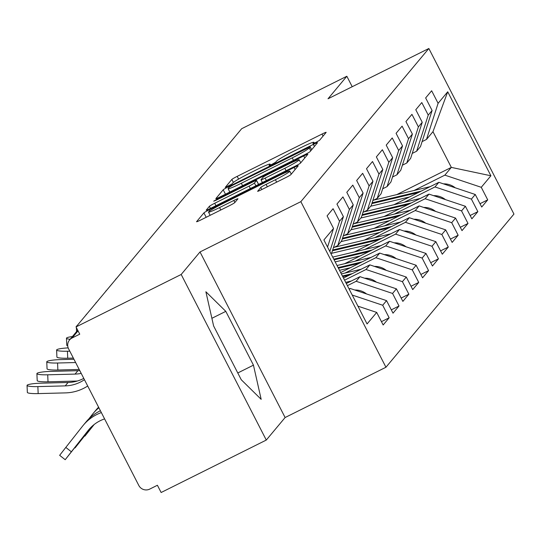 <?xml version="1.0" encoding="UTF-8"?>
<svg xmlns="http://www.w3.org/2000/svg" width="541" height="541" viewBox="0 0 541 541"><rect width="100%" height="100%" fill="white"/><g stroke="black" fill="none" stroke-linecap="round" stroke-linejoin="round"><path stroke-width="0.81" d="M315.795 142.486L319.528 140.322L326.122 132.437A5.342 0.379 -27.2 0 0 326.155 132.349A5.342 0.379 -27.2 0 0 322.023 134.046L237.188 176.359A5.342 0.379 -27.2 0 0 231.852 179.45L225.239 187.402L231.866 184.048L232.718 183.027A17.089 1.224 -27.2 0 1 249.786 173.127L256.853 169.604A17.089 1.224 -27.2 0 1 270.074 164.166A17.089 1.224 -27.2 0 1 269.952 164.457L269.073 165.539L271.961 164.349L275.7 162.185L276.552 161.164A17.089 1.224 -27.2 0 1 293.614 151.27L300.688 147.74A17.089 1.224 -27.2 0 1 313.902 142.303A17.089 1.224 -27.2 0 1 313.787 142.594L312.908 143.676L315.795 142.486M257.638 191.196A5.342 0.379 -27.2 0 0 257.597 191.291A5.342 0.379 -27.2 0 0 261.729 189.587L285.533 177.719A5.342 0.379 -27.2 0 0 290.862 174.628L298.179 165.871A5.342 0.379 -27.2 0 0 298.219 165.776A5.342 0.379 -27.2 0 0 294.088 167.48L209.252 209.786A5.342 0.379 -27.2 0 0 203.916 212.884L196.599 221.641A5.342 0.379 -27.2 0 0 196.566 221.729A5.342 0.379 -27.2 0 0 200.691 220.031L229.445 205.688A5.342 0.379 -27.2 0 0 234.774 202.598L237.912 198.851A5.342 0.379 -27.2 0 0 237.945 198.757A5.342 0.379 -27.2 0 0 233.813 200.461L219.558 207.568A14.289 1.021 -27.2 0 1 208.508 212.113A14.289 1.021 -27.2 0 1 222.878 203.599L278.73 175.744A14.289 1.021 -27.2 0 1 289.773 171.199A14.289 1.021 -27.2 0 1 275.41 179.713L266.098 184.359A5.342 0.379 -27.2 0 0 260.769 187.45L257.692 191.311M200.014 251.95L181.188 274.476L76.031 326.926L241.685 128.704L346.842 76.254L328.015 98.787L428.851 48.494L300.85 201.658L200.014 251.95L285.114 417.53L385.949 367.244L300.85 201.658M304.82 154.638A5.342 0.379 -27.2 0 0 310.149 151.548L317.466 142.79A5.342 0.379 -27.2 0 0 317.506 142.702A5.342 0.379 -27.2 0 0 313.374 144.4L228.539 186.713A5.342 0.379 -27.2 0 0 223.203 189.803L215.886 198.561A5.342 0.379 -27.2 0 0 215.845 198.648A5.342 0.379 -27.2 0 0 219.977 196.951L304.82 154.638M307.822 154.327L300.505 163.084A5.342 0.379 -27.2 0 1 295.176 166.182L210.334 208.488A5.342 0.379 -27.2 0 1 206.202 210.192A5.342 0.379 -27.2 0 1 206.243 210.097L209.374 206.351A5.342 0.379 -27.2 0 1 214.709 203.26L249.117 186.097A5.342 0.379 -27.2 0 0 254.446 183.007L256.522 180.518A5.342 0.379 -27.2 0 0 256.562 180.43A5.342 0.379 -27.2 0 0 252.431 182.128L216.61 199.994L213.722 201.184L217.482 198.953L303.731 155.936A5.342 0.379 -27.2 0 1 307.863 154.239A5.342 0.379 -27.2 0 1 307.822 154.327M385.949 367.244L513.95 214.074L428.851 48.494M381.446 321.645L389.155 317.797L382.71 305.246L352.218 295.061M389.155 317.797L383.156 324.979L376.705 312.428L367.068 323.951L323.903 239.954L333.533 228.43L327.089 215.879L333.087 208.691L339.538 221.242L343.393 216.637L336.942 204.085L342.947 196.897L349.391 209.455L353.246 204.843L346.795 192.292L352.8 185.11L359.251 197.661L363.106 193.049L356.654 180.498L362.653 173.316L369.104 185.867L372.959 181.255L366.507 168.704L372.512 161.522L378.964 174.074L382.818 169.461L376.367 156.91L382.365 149.729L388.817 162.28L392.671 157.668L386.22 145.116L392.225 137.935L398.676 150.486L402.524 145.874L396.08 133.323L402.078 126.141L408.529 138.692L412.384 134.08L405.933 121.529L411.938 114.347L418.382 126.898L422.237 122.286L415.786 109.735L421.791 102.553L428.242 115.105L432.097 110.492L425.645 97.941L431.644 90.76L438.095 103.311L447.732 91.781L490.903 175.778L481.267 187.308L444.851 175.142L414.095 190.479M480.002 203.707L487.718 199.859L481.267 187.308M487.718 199.859L481.713 207.041L475.262 194.49L471.407 199.102L434.998 186.936L404.242 202.273M470.143 215.501L477.859 211.653L471.407 199.102M477.859 211.653L471.86 218.835L465.409 206.283L461.554 210.895L425.138 198.73L394.382 214.067M460.29 227.294L468.006 223.447L461.554 210.895M468.006 223.447L462 230.628L455.549 218.077L451.701 222.689L415.285 210.523L384.529 225.861M450.437 239.088L458.146 235.24L451.701 222.689M458.146 235.24L452.148 242.422L445.696 229.871L441.841 234.483L405.432 222.317L374.676 237.655M440.577 250.882L448.293 247.034L441.841 234.483M448.293 247.034L442.295 254.216L435.843 241.665L431.988 246.277L395.572 234.111L364.817 249.448M430.724 262.676L438.44 258.828L431.988 246.277M438.44 258.828L432.435 266.01L425.983 253.459L422.129 258.071L385.719 245.905L354.964 261.242M420.864 274.47L428.58 270.622L422.129 258.071M428.58 270.622L422.582 277.804L416.13 265.252L412.276 269.864L375.86 257.699L345.104 273.036M411.011 286.263L418.727 282.416L412.276 269.864M418.727 282.416L412.722 289.597L406.271 277.046L402.416 281.658L366.007 269.492L344.576 280.184M401.152 298.057L408.868 294.209L402.416 281.658M408.868 294.209L402.869 301.391L396.418 288.84L392.563 293.452L356.147 281.286L347.39 285.655M391.299 309.851L399.015 306.003L392.563 293.452M399.015 306.003L393.009 313.185L386.558 300.634L382.71 305.246M343.393 216.637L331.789 252.742L330.977 253.722M349.337 289.442L350.149 288.468L349.101 288.989M329.821 251.477L339.538 221.242M386.558 300.634L350.149 288.468M333.391 247.758L337.794 245.56L349.391 209.455M353.246 204.843L341.642 240.955L337.794 245.56M356.147 281.286L360.002 276.674L346.287 283.518M396.418 288.84L360.002 276.674M343.244 235.964L347.647 233.766L359.251 197.661M363.106 193.049L351.501 229.161L347.647 233.766M366.007 269.492L369.861 264.88L343.474 278.04M406.271 277.046L369.861 264.88M353.104 224.17L357.5 221.979L369.104 185.867M372.959 181.255L361.354 217.367L357.5 221.979M375.86 257.699L379.714 253.087L340.661 272.563M416.13 265.252L379.714 253.087M362.957 212.376L367.359 210.185L378.964 174.074M382.818 169.461L371.214 205.573L367.359 210.185M385.719 245.905L389.574 241.293L344.631 263.71M425.983 253.459L389.574 241.293M372.817 200.583L377.212 198.391L388.817 162.28M392.671 157.668L381.067 193.779L377.212 198.391M395.572 234.111L399.427 229.499L354.483 251.917M435.843 241.665L399.427 229.499M382.67 188.789L387.072 186.598L398.676 150.486M402.524 145.874L390.927 181.986L387.072 186.598M405.432 222.317L409.28 217.705L364.343 240.123M445.696 229.871L409.28 217.705M392.529 176.995L396.925 174.804L408.529 138.692M412.384 134.08L400.78 170.192L396.925 174.804M415.285 210.523L419.14 205.911L374.196 228.329M455.549 218.077L419.14 205.911M402.382 165.201L406.785 163.01L418.382 126.898M422.237 122.286L410.633 158.398L406.785 163.01M425.138 198.73L428.993 194.118L384.056 216.535M465.409 206.283L428.993 194.118M412.235 153.407L416.638 151.216L428.242 115.105M432.097 110.492L420.492 146.604L416.638 151.216M434.998 186.936L438.852 182.324L393.909 204.741M475.262 194.49L438.852 182.324M422.095 141.614L426.491 139.422L438.095 103.311M444.851 175.142L451.329 167.392L432.969 131.673L426.491 139.422M396.736 194.625L451.329 167.392L490.903 175.778M432.969 131.673L447.732 91.781M352.218 86.716L346.842 76.254M181.188 274.476L266.287 440.063L161.13 492.506L157.404 485.263L149.722 489.098A8.162 8.027 -140.1 0 1 138.8 485.446L68.592 348.83A8.162 8.027 -140.1 0 1 72.068 337.997L79.75 334.169L76.031 326.926M266.287 440.063L285.114 417.53M327.548 247.054L333.533 228.43M376.705 312.428L357.919 306.152M225.807 311.359L205.884 291.761L213.614 325.952L241.259 379.741L261.175 399.346L253.452 365.155L225.807 311.359L211.883 318.304M310.189 146.895L232.853 185.164L229.12 187.328L228.221 188.403A17.089 1.224 -27.2 0 0 228.099 188.694A17.089 1.224 -27.2 0 0 241.32 183.257L292.221 157.871A17.089 1.224 -27.2 0 0 309.29 147.97L310.189 146.895L311.65 149.749M284.816 168.292A14.289 1.021 -27.2 0 0 299.187 159.778A14.289 1.021 -27.2 0 0 288.137 164.322L268.458 174.134A5.342 0.379 -27.2 0 0 263.122 177.232L261.046 179.713A5.342 0.379 -27.2 0 0 261.012 179.808A5.342 0.379 -27.2 0 0 265.137 178.104L284.816 168.292L286.067 170.719M237.776 372.972L253.452 365.155M455.279 187.815A17.954 17.664 -140.1 0 0 443.451 183.859M421.236 191.108L372.093 202.828M430.19 186.645L373.804 200.089M418.443 192.501L371.843 203.612M409.49 196.971L370.666 206.229M126.134 266.97A12.247 1.65 -2.4 0 0 125.607 267.484A12.247 1.65 -2.4 0 0 125.634 267.572M445.426 199.609A17.954 17.664 -140.1 0 0 433.591 195.653M411.376 202.902L362.24 214.621M420.33 198.439L363.944 211.883M408.59 204.295L361.983 215.406M399.637 208.765L360.806 218.023M435.566 211.403A17.954 17.664 -140.1 0 0 423.738 207.446M401.523 214.696L352.38 226.415M410.477 210.233L354.091 223.676M398.731 216.089L352.13 227.2M389.777 220.559L350.953 229.81M425.713 223.196A17.954 17.664 -140.1 0 0 413.879 219.24M391.664 226.49L342.527 238.209M400.617 222.026L344.232 235.47M388.878 227.883L342.27 238.994M379.924 232.353L341.094 241.604M415.853 234.99A17.954 17.664 -140.1 0 0 404.026 231.034M381.811 238.283L332.668 250.003M390.764 233.82L334.379 247.264M379.018 239.677L332.417 250.787M370.064 244.147L331.241 253.398M406 246.784A17.954 17.664 -140.1 0 0 394.173 242.828M371.958 250.077L333.783 259.18M380.911 245.614L332.715 257.103M369.165 251.47L334.115 259.829M360.211 255.934L335.183 261.905M116.281 278.764A12.247 1.65 -2.4 0 0 115.754 279.278A12.247 1.65 -2.4 0 0 115.774 279.366M106.421 290.558A12.247 1.65 -2.4 0 0 105.894 291.072A12.247 1.65 -2.4 0 0 105.921 291.159M96.569 302.351A12.247 1.65 -2.4 0 0 96.041 302.865A12.247 1.65 -2.4 0 0 96.061 302.953L96.041 302.865M86.709 314.145A12.247 1.65 -2.4 0 0 86.188 314.659A12.247 1.65 -2.4 0 0 86.208 314.747M76.856 325.939A12.247 1.65 -2.4 0 0 76.328 326.453A12.247 1.65 -2.4 0 0 76.355 326.541M396.14 258.578A17.954 17.664 -140.1 0 0 384.313 254.622M362.098 261.871L338.105 267.592M371.052 257.408L337.036 265.516M359.305 263.264L338.436 268.241M350.358 267.727L339.505 270.317M67.72 345.834A12.247 1.65 177.6 0 1 66.773 345.246L66.475 338.247A12.247 1.65 -2.4 0 0 70.147 339.261M72.399 336.57A12.247 1.65 -2.4 0 0 66.475 338.247M386.288 270.372A17.954 17.664 -140.1 0 0 374.46 266.415M352.245 273.665L342.426 276.005M361.199 269.202L341.364 273.929M349.452 275.058L342.764 276.654M73.339 358.074L67.726 358.223A12.247 1.65 177.6 0 1 56.913 357.04L56.616 350.034A12.247 1.65 -2.4 0 0 67.429 351.217L69.782 351.156M68.18 347.897A12.247 1.65 -2.4 0 0 56.616 350.034M90.834 428.012L84.917 436.12L94.141 424.536M376.435 282.165A17.954 17.664 -140.1 0 0 364.6 278.209M351.339 280.995L345.685 282.341M91.077 428.208L93.701 424.881M79.189 369.462L57.873 370.017A12.247 1.65 177.6 0 1 47.06 368.834L46.763 361.828A12.247 1.65 -2.4 0 0 57.576 363.011L75.632 362.538M73.948 359.258L60.416 359.609A12.247 1.65 -2.4 0 0 46.763 361.828M98.881 407.779A43.53 42.813 -140.1 0 0 93.201 413.392A43.53 42.813 -140.1 0 0 92.437 414.338L88.859 418.876M98.59 407.211A43.53 42.813 -140.1 0 0 96.048 409.99L93.201 413.392M80.974 439.806L75.064 447.914L92.504 425.895M366.575 293.959A17.954 17.664 -140.1 0 0 354.747 290.003M81.224 440.002L91.936 426.403M77.41 380.992A43.53 42.813 39.9 0 1 75.348 381.094L48.014 381.804A12.247 1.65 177.6 0 1 37.207 380.627L36.903 373.621A12.247 1.65 -2.4 0 0 47.716 374.805L75.05 374.095A36.457 35.855 -140.1 0 0 81.218 373.398M79.77 370.592A36.457 35.855 -140.1 0 1 77.897 370.693L50.563 371.403A12.247 1.65 -2.4 0 0 36.903 373.621M71.371 451.796L65.204 459.708L59.652 455.326L65.813 447.414L71.371 451.796L88.129 430.514A36.457 35.855 39.9 0 1 88.778 429.723A36.457 35.855 39.9 0 1 100.126 420.756A36.457 35.855 39.9 0 1 104.596 418.896M101.35 412.573A43.53 42.813 -140.1 0 0 96.9 414.48A43.53 42.813 -140.1 0 0 83.348 425.185A43.53 42.813 -140.1 0 0 82.577 426.132L65.813 447.414M100.416 410.754A43.53 42.813 -140.1 0 0 99.747 411.079A43.53 42.813 -140.1 0 0 86.188 421.784L83.348 425.185M65.204 459.708L90.09 428.235M83.787 378.396A36.457 35.855 -140.1 0 1 83.125 378.734A36.457 35.855 -140.1 0 1 68.038 382.487L40.703 383.197A12.247 1.65 -2.4 0 0 27.05 385.415A12.247 1.65 -2.4 0 0 37.863 386.599L65.197 385.889A36.457 35.855 -140.1 0 0 80.278 382.135A36.457 35.855 -140.1 0 0 84.45 379.694M87.696 386.017A43.53 42.813 39.9 0 1 83.503 388.411A43.53 42.813 39.9 0 1 65.495 392.888L38.161 393.598A12.247 1.65 177.6 0 1 27.348 392.421L27.05 385.415M78.046 330.849L72.068 337.997M314.132 143.27L313.787 142.594M270.297 165.133L269.952 164.457M233.381 182.425L231.852 179.45M238.601 179.105L237.188 176.359M323.072 136.082L322.023 134.046M225.469 194.212L223.203 189.803M228.958 187.524L228.539 186.713M314.422 146.435L313.374 144.4M242.564 185.685L241.32 183.257M293.472 160.298L292.221 157.871M310.75 150.824L309.29 147.97M210.449 208.434L209.374 206.351M215.954 205.688L214.709 203.26M250.361 188.525L249.117 186.097M255.873 185.779L254.446 183.007M258.544 184.447L256.522 180.518M217.725 199.44L217.482 198.953M304.779 157.972L303.731 155.936M266.388 180.538L265.137 178.104M261.837 189.533L260.769 187.45M267.349 186.787L266.098 184.359M276.661 182.141L275.41 179.713M220.809 209.996L219.558 207.568M234.862 202.496L233.813 200.461M206.182 217.293L203.916 212.884M209.82 210.895L209.252 209.786M295.136 169.516L294.088 167.48M67.429 351.217L67.726 358.223M57.576 363.011L57.873 370.017M47.716 374.805L48.014 381.804M77.897 370.693L75.05 374.095M88.129 430.514L89.441 428.945M37.863 386.599L38.161 393.598M68.038 382.487L65.197 385.889M77.715 330.206L69.525 340.005M314.355 143.176L313.902 142.303M270.52 165.039L270.074 164.166M311.69 149.708L310.216 146.834M229.824 192.041L228.099 188.694M258.612 184.413L256.562 180.43M300.742 162.807L299.187 159.778M262.405 182.52L261.012 179.808M291.281 174.128L289.773 171.199M210.151 215.311L208.508 212.113M76.552 331.606L76.376 327.603"/></g></svg>
